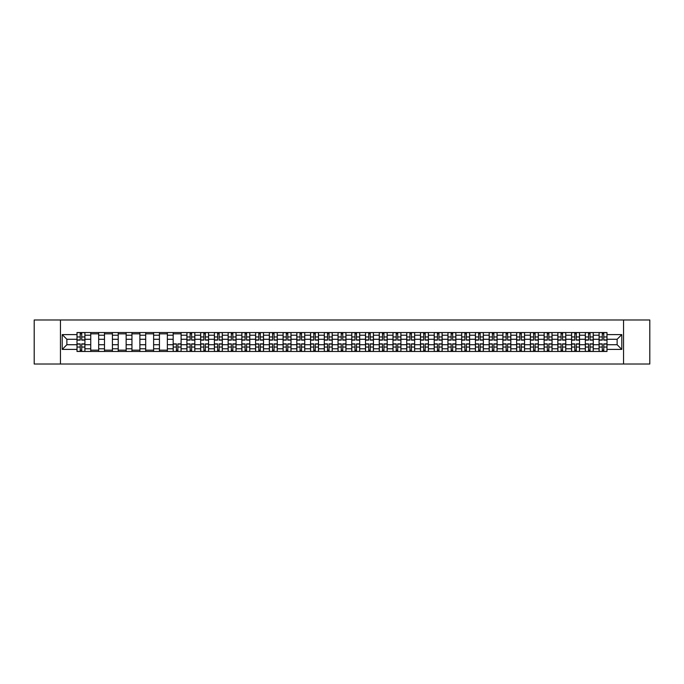 <?xml version="1.0" encoding="UTF-8"?>
<svg xmlns="http://www.w3.org/2000/svg" width="684" height="684" viewBox="0 0 684 684"><rect width="100%" height="100%" fill="white"/><g stroke="black" fill="none" stroke-linecap="round" stroke-linejoin="round"><path stroke-width="1.03" d="M623.551 364.016L649.8 364.016L649.8 319.984L34.2 319.984L34.2 364.016L623.551 364.016L623.551 319.984M90.741 351.465L90.741 335.22L84.927 335.22L84.927 351.465M84.927 335.22L84.927 332.535M90.741 335.22L90.741 332.535M98.667 332.535L98.667 351.465M104.481 351.465L104.481 332.535M112.407 332.535L112.407 351.465M118.221 351.465L118.221 332.535M126.147 332.535L126.147 351.465M131.952 351.465L131.952 332.535M139.887 332.535L139.887 351.465M145.692 351.465L145.692 332.535M153.618 332.535L153.618 351.465M159.432 351.465L159.432 332.535M167.358 332.535L167.358 351.465M173.172 351.465L173.172 332.535M181.098 332.535L181.098 351.465M186.912 351.465L186.912 332.535M194.837 332.535L194.837 351.465M200.651 351.465L200.651 332.535M208.577 332.535L208.577 351.465M214.391 351.465L214.391 332.535M222.317 332.535L222.317 351.465M228.131 351.465L228.131 332.535M236.057 332.535L236.057 351.465M241.862 351.465L241.862 332.535M249.788 332.535L249.788 351.465M255.602 351.465L255.602 332.535M263.528 332.535L263.528 351.465M269.342 351.465L269.342 332.535M277.268 332.535L277.268 351.465M283.082 351.465L283.082 332.535M291.008 332.535L291.008 351.465M296.822 351.465L296.822 332.535M304.748 332.535L304.748 351.465M310.562 351.465L310.562 332.535M318.488 332.535L318.488 351.465M324.301 351.465L324.301 332.535M332.227 332.535L332.227 351.465M338.033 351.465L338.033 332.535M345.967 332.535L345.967 351.465M351.773 351.465L351.773 332.535M359.698 332.535L359.698 351.465M365.512 351.465L365.512 332.535M373.438 332.535L373.438 351.465M379.252 351.465L379.252 332.535M387.178 332.535L387.178 351.465M392.992 351.465L392.992 332.535M400.918 332.535L400.918 351.465M406.732 351.465L406.732 332.535M414.658 332.535L414.658 351.465M420.472 351.465L420.472 332.535M428.398 332.535L428.398 351.465M434.212 351.465L434.212 332.535M442.138 332.535L442.138 351.465M447.943 351.465L447.943 332.535M455.869 332.535L455.869 351.465M461.683 351.465L461.683 332.535M469.609 332.535L469.609 351.465M475.423 351.465L475.423 332.535M483.349 332.535L483.349 351.465M489.163 351.465L489.163 332.535M497.088 332.535L497.088 351.465M502.902 351.465L502.902 332.535M510.828 332.535L510.828 351.465M516.642 351.465L516.642 332.535M524.568 332.535L524.568 351.465M530.382 351.465L530.382 332.535M538.308 332.535L538.308 351.465M544.113 351.465L544.113 332.535M552.048 332.535L552.048 351.465M557.853 351.465L557.853 332.535M565.779 332.535L565.779 351.465M571.593 351.465L571.593 332.535M579.519 332.535L579.519 351.465M585.333 351.465L585.333 332.535M593.259 332.535L593.259 351.465M599.073 351.465L599.073 332.535M599.073 344.727L593.259 344.727M585.333 344.727L579.519 344.727M571.593 344.727L565.779 344.727M557.853 344.727L552.048 344.727M544.113 344.727L538.308 344.727M530.382 344.727L524.568 344.727M516.642 344.727L510.828 344.727M502.902 344.727L497.088 344.727M489.163 344.727L483.349 344.727M475.423 344.727L469.609 344.727M461.683 344.727L455.869 344.727M447.943 344.727L442.138 344.727M434.212 344.727L428.398 344.727M420.472 344.727L414.658 344.727M406.732 344.727L400.918 344.727M392.992 344.727L387.178 344.727M379.252 344.727L373.438 344.727M365.512 344.727L359.698 344.727M351.773 344.727L345.967 344.727M338.033 344.727L332.227 344.727M324.301 344.727L318.488 344.727M310.562 344.727L304.748 344.727M296.822 344.727L291.008 344.727M283.082 344.727L277.268 344.727M269.342 344.727L263.528 344.727M255.602 344.727L249.788 344.727M241.862 344.727L236.057 344.727M228.131 344.727L222.317 344.727M214.391 344.727L208.577 344.727M200.651 344.727L194.837 344.727M186.912 344.727L181.098 344.727M173.172 344.727L167.358 344.727M159.432 344.727L153.618 344.727M145.692 344.727L139.887 344.727M131.952 344.727L126.147 344.727M118.221 344.727L112.407 344.727M104.481 344.727L98.667 344.727M90.741 344.727L84.927 344.727M599.073 339.273L593.259 339.273M585.333 339.273L579.519 339.273M571.593 339.273L565.779 339.273M557.853 339.273L552.048 339.273M544.113 339.273L538.308 339.273M530.382 339.273L524.568 339.273M516.642 339.273L510.828 339.273M502.902 339.273L497.088 339.273M489.163 339.273L483.349 339.273M475.423 339.273L469.609 339.273M461.683 339.273L455.869 339.273M447.943 339.273L442.138 339.273M434.212 339.273L428.398 339.273M420.472 339.273L414.658 339.273M406.732 339.273L400.918 339.273M392.992 339.273L387.178 339.273M379.252 339.273L373.438 339.273M365.512 339.273L359.698 339.273M351.773 339.273L345.967 339.273M338.033 339.273L332.227 339.273M324.301 339.273L318.488 339.273M310.562 339.273L304.748 339.273M296.822 339.273L291.008 339.273M283.082 339.273L277.268 339.273M269.342 339.273L263.528 339.273M255.602 339.273L249.788 339.273M241.862 339.273L236.057 339.273M228.131 339.273L222.317 339.273M214.391 339.273L208.577 339.273M200.651 339.273L194.837 339.273M186.912 339.273L181.098 339.273M173.172 339.273L167.358 339.273M159.432 339.273L153.618 339.273M145.692 339.273L139.887 339.273M131.952 339.273L126.147 339.273M118.221 339.273L112.407 339.273M104.481 339.273L98.667 339.273M90.741 339.273L84.927 339.273M66.87 344.727L77.001 344.727L77.001 339.273L66.87 339.273L66.87 344.727L62.21 349.396L62.21 334.604L77.001 334.604L77.001 339.273M606.999 339.273L606.999 344.727L617.13 344.727L617.13 339.273L606.999 339.273L606.999 332.535L77.001 332.535L77.001 334.604M606.999 334.604L621.79 334.604L621.79 349.396L606.999 349.396L606.999 344.727M77.001 344.727L77.001 351.465L606.999 351.465L606.999 349.396M77.001 349.396L62.21 349.396M60.449 364.016L60.449 319.984M81.712 350.148L80.216 350.148M80.216 333.852L81.712 333.852M98.667 350.148L90.741 350.148M90.741 333.852L98.667 333.852M112.407 350.148L104.481 350.148M104.481 333.852L112.407 333.852M126.147 350.148L118.221 350.148M118.221 333.852L126.147 333.852M139.887 350.148L131.952 350.148M131.952 333.852L139.887 333.852M153.618 350.148L145.692 350.148M145.692 333.852L153.618 333.852M167.358 350.148L159.432 350.148M159.432 333.852L167.358 333.852M177.883 350.148L176.387 350.148M173.172 333.852L181.098 333.852M191.623 350.148L190.126 350.148M190.126 333.852L191.623 333.852M205.362 350.148L203.866 350.148M203.866 333.852L205.362 333.852M219.102 350.148L217.606 350.148M217.606 333.852L219.102 333.852M232.842 350.148L231.346 350.148M231.346 333.852L232.842 333.852M246.573 350.148L245.077 350.148M245.077 333.852L246.573 333.852M260.313 350.148L258.817 350.148M258.817 333.852L260.313 333.852M274.053 350.148L272.557 350.148M272.557 333.852L274.053 333.852M287.793 350.148L286.297 350.148M286.297 333.852L287.793 333.852M301.533 350.148L300.037 350.148M300.037 333.852L301.533 333.852M315.273 350.148L313.776 350.148M313.776 333.852L315.273 333.852M329.013 350.148L327.516 350.148M327.516 333.852L329.013 333.852M342.752 350.148L341.248 350.148M341.248 333.852L342.752 333.852M356.484 350.148L354.987 350.148M354.987 333.852L356.484 333.852M370.224 350.148L368.727 350.148M368.727 333.852L370.224 333.852M383.963 350.148L382.467 350.148M382.467 333.852L383.963 333.852M397.703 350.148L396.207 350.148M396.207 333.852L397.703 333.852M411.443 350.148L409.947 350.148M409.947 333.852L411.443 333.852M425.183 350.148L423.687 350.148M423.687 333.852L425.183 333.852M438.923 350.148L437.427 350.148M437.427 333.852L438.923 333.852M452.654 350.148L451.158 350.148M451.158 333.852L452.654 333.852M466.394 350.148L464.898 350.148M464.898 333.852L466.394 333.852M480.134 350.148L478.638 350.148M478.638 333.852L480.134 333.852M493.874 350.148L492.377 350.148M492.377 333.852L493.874 333.852M507.614 350.148L506.117 350.148M506.117 333.852L507.614 333.852M521.353 350.148L519.857 350.148M519.857 333.852L521.353 333.852M535.093 350.148L533.597 350.148M533.597 333.852L535.093 333.852M548.833 350.148L547.328 350.148M547.328 333.852L548.833 333.852M562.564 350.148L561.068 350.148M561.068 333.852L562.564 333.852M576.304 350.148L574.808 350.148M574.808 333.852L576.304 333.852M590.044 350.148L588.548 350.148M588.548 333.852L590.044 333.852M603.784 350.148L602.288 350.148M602.288 333.852L603.784 333.852M62.21 334.604L66.87 339.273M617.13 344.727L621.79 349.396M617.13 339.273L621.79 334.604M81.712 340.11L81.712 332.621L84.884 332.621L84.884 340.11L81.712 340.11M80.216 333.766L81.712 333.766M80.216 332.621L77.044 332.621L77.044 340.11L80.216 340.11L80.216 332.621L81.712 332.621M80.216 343.89L80.216 351.379L77.044 351.379L77.044 343.89L80.216 343.89M81.712 350.234L80.216 350.234M81.712 351.379L84.884 351.379L84.884 343.89L81.712 343.89L81.712 351.379L80.216 351.379M191.623 340.11L191.623 332.621L194.795 332.621L194.795 340.11L191.623 340.11M190.126 333.766L191.623 333.766M190.126 332.621L186.954 332.621L186.954 340.11L190.126 340.11L190.126 332.621L191.623 332.621M205.362 340.11L205.362 332.621L208.535 332.621L208.535 340.11L205.362 340.11M203.866 333.766L205.362 333.766M203.866 332.621L200.694 332.621L200.694 340.11L203.866 340.11L203.866 332.621L205.362 332.621M219.102 340.11L219.102 332.621L222.274 332.621L222.274 340.11L219.102 340.11M217.606 333.766L219.102 333.766M217.606 332.621L214.434 332.621L214.434 340.11L217.606 340.11L217.606 332.621L219.102 332.621M232.842 340.11L232.842 332.621L236.006 332.621L236.006 340.11L232.842 340.11M231.346 333.766L232.842 333.766M231.346 332.621L228.174 332.621L228.174 340.11L231.346 340.11L231.346 332.621L232.842 332.621M246.573 340.11L246.573 332.621L249.746 332.621L249.746 340.11L246.573 340.11M245.077 333.766L246.573 333.766M245.077 332.621L241.914 332.621L241.914 340.11L245.077 340.11L245.077 332.621L246.573 332.621M260.313 340.11L260.313 332.621L263.485 332.621L263.485 340.11L260.313 340.11M258.817 333.766L260.313 333.766M258.817 332.621L255.645 332.621L255.645 340.11L258.817 340.11L258.817 332.621L260.313 332.621M274.053 340.11L274.053 332.621L277.225 332.621L277.225 340.11L274.053 340.11M272.557 333.766L274.053 333.766M272.557 332.621L269.385 332.621L269.385 340.11L272.557 340.11L272.557 332.621L274.053 332.621M287.793 340.11L287.793 332.621L290.965 332.621L290.965 340.11L287.793 340.11M286.297 333.766L287.793 333.766M286.297 332.621L283.125 332.621L283.125 340.11L286.297 340.11L286.297 332.621L287.793 332.621M301.533 340.11L301.533 332.621L304.705 332.621L304.705 340.11L301.533 340.11M300.037 333.766L301.533 333.766M300.037 332.621L296.865 332.621L296.865 340.11L300.037 340.11L300.037 332.621L301.533 332.621M315.273 340.11L315.273 332.621L318.445 332.621L318.445 340.11L315.273 340.11M313.776 333.766L315.273 333.766M313.776 332.621L310.604 332.621L310.604 340.11L313.776 340.11L313.776 332.621L315.273 332.621M329.013 340.11L329.013 332.621L332.185 332.621L332.185 340.11L329.013 340.11M327.516 333.766L329.013 333.766M327.516 332.621L324.344 332.621L324.344 340.11L327.516 340.11L327.516 332.621L329.013 332.621M342.752 340.11L342.752 332.621L345.916 332.621L345.916 340.11L342.752 340.11M341.248 333.766L342.752 333.766M341.248 332.621L338.084 332.621L338.084 340.11L341.248 340.11L341.248 332.621L342.752 332.621M356.484 340.11L356.484 332.621L359.656 332.621L359.656 340.11L356.484 340.11M354.987 333.766L356.484 333.766M354.987 332.621L351.815 332.621L351.815 340.11L354.987 340.11L354.987 332.621L356.484 332.621M370.224 340.11L370.224 332.621L373.396 332.621L373.396 340.11L370.224 340.11M368.727 333.766L370.224 333.766M368.727 332.621L365.555 332.621L365.555 340.11L368.727 340.11L368.727 332.621L370.224 332.621M383.963 340.11L383.963 332.621L387.135 332.621L387.135 340.11L383.963 340.11M382.467 333.766L383.963 333.766M382.467 332.621L379.295 332.621L379.295 340.11L382.467 340.11L382.467 332.621L383.963 332.621M397.703 340.11L397.703 332.621L400.875 332.621L400.875 340.11L397.703 340.11M396.207 333.766L397.703 333.766M396.207 332.621L393.035 332.621L393.035 340.11L396.207 340.11L396.207 332.621L397.703 332.621M411.443 340.11L411.443 332.621L414.615 332.621L414.615 340.11L411.443 340.11M409.947 333.766L411.443 333.766M409.947 332.621L406.775 332.621L406.775 340.11L409.947 340.11L409.947 332.621L411.443 332.621M425.183 340.11L425.183 332.621L428.355 332.621L428.355 340.11L425.183 340.11M423.687 333.766L425.183 333.766M423.687 332.621L420.515 332.621L420.515 340.11L423.687 340.11L423.687 332.621L425.183 332.621M438.923 340.11L438.923 332.621L442.086 332.621L442.086 340.11L438.923 340.11M437.427 333.766L438.923 333.766M437.427 332.621L434.254 332.621L434.254 340.11L437.427 340.11L437.427 332.621L438.923 332.621M452.654 340.11L452.654 332.621L455.826 332.621L455.826 340.11L452.654 340.11M451.158 333.766L452.654 333.766M451.158 332.621L447.994 332.621L447.994 340.11L451.158 340.11L451.158 332.621L452.654 332.621M466.394 340.11L466.394 332.621L469.566 332.621L469.566 340.11L466.394 340.11M464.898 333.766L466.394 333.766M464.898 332.621L461.726 332.621L461.726 340.11L464.898 340.11L464.898 332.621L466.394 332.621M480.134 340.11L480.134 332.621L483.306 332.621L483.306 340.11L480.134 340.11M478.638 333.766L480.134 333.766M478.638 332.621L475.466 332.621L475.466 340.11L478.638 340.11L478.638 332.621L480.134 332.621M493.874 340.11L493.874 332.621L497.046 332.621L497.046 340.11L493.874 340.11M492.377 333.766L493.874 333.766M492.377 332.621L489.205 332.621L489.205 340.11L492.377 340.11L492.377 332.621L493.874 332.621M507.614 340.11L507.614 332.621L510.786 332.621L510.786 340.11L507.614 340.11M506.117 333.766L507.614 333.766M506.117 332.621L502.945 332.621L502.945 340.11L506.117 340.11L506.117 332.621L507.614 332.621M521.353 340.11L521.353 332.621L524.525 332.621L524.525 340.11L521.353 340.11M519.857 333.766L521.353 333.766M519.857 332.621L516.685 332.621L516.685 340.11L519.857 340.11L519.857 332.621L521.353 332.621M535.093 340.11L535.093 332.621L538.265 332.621L538.265 340.11L535.093 340.11M533.597 333.766L535.093 333.766M533.597 332.621L530.425 332.621L530.425 340.11L533.597 340.11L533.597 332.621L535.093 332.621M548.833 340.11L548.833 332.621L551.997 332.621L551.997 340.11L548.833 340.11M547.328 333.766L548.833 333.766M547.328 332.621L544.165 332.621L544.165 340.11L547.328 340.11L547.328 332.621L548.833 332.621M562.564 340.11L562.564 332.621L565.736 332.621L565.736 340.11L562.564 340.11M561.068 333.766L562.564 333.766M561.068 332.621L557.905 332.621L557.905 340.11L561.068 340.11L561.068 332.621L562.564 332.621M176.387 343.89L176.387 351.379L173.214 351.379L173.214 343.89L176.387 343.89M177.883 350.234L176.387 350.234M177.883 351.379L181.055 351.379L181.055 343.89L177.883 343.89L177.883 351.379L176.387 351.379M190.126 343.89L190.126 351.379L186.954 351.379L186.954 343.89L190.126 343.89M191.623 350.234L190.126 350.234M191.623 351.379L194.795 351.379L194.795 343.89L191.623 343.89L191.623 351.379L190.126 351.379M203.866 343.89L203.866 351.379L200.694 351.379L200.694 343.89L203.866 343.89M205.362 350.234L203.866 350.234M205.362 351.379L208.535 351.379L208.535 343.89L205.362 343.89L205.362 351.379L203.866 351.379M217.606 343.89L217.606 351.379L214.434 351.379L214.434 343.89L217.606 343.89M219.102 350.234L217.606 350.234M219.102 351.379L222.274 351.379L222.274 343.89L219.102 343.89L219.102 351.379L217.606 351.379M231.346 343.89L231.346 351.379L228.174 351.379L228.174 343.89L231.346 343.89M232.842 350.234L231.346 350.234M232.842 351.379L236.006 351.379L236.006 343.89L232.842 343.89L232.842 351.379L231.346 351.379M245.077 343.89L245.077 351.379L241.914 351.379L241.914 343.89L245.077 343.89M246.573 350.234L245.077 350.234M246.573 351.379L249.746 351.379L249.746 343.89L246.573 343.89L246.573 351.379L245.077 351.379M258.817 343.89L258.817 351.379L255.645 351.379L255.645 343.89L258.817 343.89M260.313 350.234L258.817 350.234M260.313 351.379L263.485 351.379L263.485 343.89L260.313 343.89L260.313 351.379L258.817 351.379M272.557 343.89L272.557 351.379L269.385 351.379L269.385 343.89L272.557 343.89M274.053 350.234L272.557 350.234M274.053 351.379L277.225 351.379L277.225 343.89L274.053 343.89L274.053 351.379L272.557 351.379M286.297 343.89L286.297 351.379L283.125 351.379L283.125 343.89L286.297 343.89M287.793 350.234L286.297 350.234M287.793 351.379L290.965 351.379L290.965 343.89L287.793 343.89L287.793 351.379L286.297 351.379M300.037 343.89L300.037 351.379L296.865 351.379L296.865 343.89L300.037 343.89M301.533 350.234L300.037 350.234M301.533 351.379L304.705 351.379L304.705 343.89L301.533 343.89L301.533 351.379L300.037 351.379M313.776 343.89L313.776 351.379L310.604 351.379L310.604 343.89L313.776 343.89M315.273 350.234L313.776 350.234M315.273 351.379L318.445 351.379L318.445 343.89L315.273 343.89L315.273 351.379L313.776 351.379M327.516 343.89L327.516 351.379L324.344 351.379L324.344 343.89L327.516 343.89M329.013 350.234L327.516 350.234M329.013 351.379L332.185 351.379L332.185 343.89L329.013 343.89L329.013 351.379L327.516 351.379M341.248 343.89L341.248 351.379L338.084 351.379L338.084 343.89L341.248 343.89M342.752 350.234L341.248 350.234M342.752 351.379L345.916 351.379L345.916 343.89L342.752 343.89L342.752 351.379L341.248 351.379M354.987 343.89L354.987 351.379L351.815 351.379L351.815 343.89L354.987 343.89M356.484 350.234L354.987 350.234M356.484 351.379L359.656 351.379L359.656 343.89L356.484 343.89L356.484 351.379L354.987 351.379M368.727 343.89L368.727 351.379L365.555 351.379L365.555 343.89L368.727 343.89M370.224 350.234L368.727 350.234M370.224 351.379L373.396 351.379L373.396 343.89L370.224 343.89L370.224 351.379L368.727 351.379M382.467 343.89L382.467 351.379L379.295 351.379L379.295 343.89L382.467 343.89M383.963 350.234L382.467 350.234M383.963 351.379L387.135 351.379L387.135 343.89L383.963 343.89L383.963 351.379L382.467 351.379M396.207 343.89L396.207 351.379L393.035 351.379L393.035 343.89L396.207 343.89M397.703 350.234L396.207 350.234M397.703 351.379L400.875 351.379L400.875 343.89L397.703 343.89L397.703 351.379L396.207 351.379M409.947 343.89L409.947 351.379L406.775 351.379L406.775 343.89L409.947 343.89M411.443 350.234L409.947 350.234M411.443 351.379L414.615 351.379L414.615 343.89L411.443 343.89L411.443 351.379L409.947 351.379M423.687 343.89L423.687 351.379L420.515 351.379L420.515 343.89L423.687 343.89M425.183 350.234L423.687 350.234M425.183 351.379L428.355 351.379L428.355 343.89L425.183 343.89L425.183 351.379L423.687 351.379M437.427 343.89L437.427 351.379L434.254 351.379L434.254 343.89L437.427 343.89M438.923 350.234L437.427 350.234M438.923 351.379L442.086 351.379L442.086 343.89L438.923 343.89L438.923 351.379L437.427 351.379M451.158 343.89L451.158 351.379L447.994 351.379L447.994 343.89L451.158 343.89M452.654 350.234L451.158 350.234M452.654 351.379L455.826 351.379L455.826 343.89L452.654 343.89L452.654 351.379L451.158 351.379M464.898 343.89L464.898 351.379L461.726 351.379L461.726 343.89L464.898 343.89M466.394 350.234L464.898 350.234M466.394 351.379L469.566 351.379L469.566 343.89L466.394 343.89L466.394 351.379L464.898 351.379M478.638 343.89L478.638 351.379L475.466 351.379L475.466 343.89L478.638 343.89M480.134 350.234L478.638 350.234M480.134 351.379L483.306 351.379L483.306 343.89L480.134 343.89L480.134 351.379L478.638 351.379M492.377 343.89L492.377 351.379L489.205 351.379L489.205 343.89L492.377 343.89M493.874 350.234L492.377 350.234M493.874 351.379L497.046 351.379L497.046 343.89L493.874 343.89L493.874 351.379L492.377 351.379M506.117 343.89L506.117 351.379L502.945 351.379L502.945 343.89L506.117 343.89M507.614 350.234L506.117 350.234M507.614 351.379L510.786 351.379L510.786 343.89L507.614 343.89L507.614 351.379L506.117 351.379M519.857 343.89L519.857 351.379L516.685 351.379L516.685 343.89L519.857 343.89M521.353 350.234L519.857 350.234M521.353 351.379L524.525 351.379L524.525 343.89L521.353 343.89L521.353 351.379L519.857 351.379M533.597 343.89L533.597 351.379L530.425 351.379L530.425 343.89L533.597 343.89M535.093 350.234L533.597 350.234M535.093 351.379L538.265 351.379L538.265 343.89L535.093 343.89L535.093 351.379L533.597 351.379M547.328 343.89L547.328 351.379L544.165 351.379L544.165 343.89L547.328 343.89M548.833 350.234L547.328 350.234M548.833 351.379L551.997 351.379L551.997 343.89L548.833 343.89L548.833 351.379L547.328 351.379M561.068 343.89L561.068 351.379L557.905 351.379L557.905 343.89L561.068 343.89M562.564 350.234L561.068 350.234M562.564 351.379L565.736 351.379L565.736 343.89L562.564 343.89L562.564 351.379L561.068 351.379M576.304 340.11L576.304 332.621L579.476 332.621L579.476 340.11L576.304 340.11M574.808 333.766L576.304 333.766M574.808 332.621L571.636 332.621L571.636 340.11L574.808 340.11L574.808 332.621L576.304 332.621M574.808 343.89L574.808 351.379L571.636 351.379L571.636 343.89L574.808 343.89M576.304 350.234L574.808 350.234M576.304 351.379L579.476 351.379L579.476 343.89L576.304 343.89L576.304 351.379L574.808 351.379M590.044 340.11L590.044 332.621L593.216 332.621L593.216 340.11L590.044 340.11M588.548 333.766L590.044 333.766M588.548 332.621L585.376 332.621L585.376 340.11L588.548 340.11L588.548 332.621L590.044 332.621M588.548 343.89L588.548 351.379L585.376 351.379L585.376 343.89L588.548 343.89M590.044 350.234L588.548 350.234M590.044 351.379L593.216 351.379L593.216 343.89L590.044 343.89L590.044 351.379L588.548 351.379M603.784 340.11L603.784 332.621L606.956 332.621L606.956 340.11L603.784 340.11M602.288 333.766L603.784 333.766M602.288 332.621L599.116 332.621L599.116 340.11L602.288 340.11L602.288 332.621L603.784 332.621M602.288 343.89L602.288 351.379L599.116 351.379L599.116 343.89L602.288 343.89M603.784 350.234L602.288 350.234M603.784 351.379L606.956 351.379L606.956 343.89L603.784 343.89L603.784 351.379L602.288 351.379M585.333 335.22L579.519 335.22M571.593 335.22L565.779 335.22M557.853 335.22L552.048 335.22M544.113 335.22L538.308 335.22M530.382 335.22L524.568 335.22M516.642 335.22L510.828 335.22M502.902 335.22L497.088 335.22M489.163 335.22L483.349 335.22M475.423 335.22L469.609 335.22M461.683 335.22L455.869 335.22M447.943 335.22L442.138 335.22M434.212 335.22L428.398 335.22M420.472 335.22L414.658 335.22M406.732 335.22L400.918 335.22M392.992 335.22L387.178 335.22M379.252 335.22L373.438 335.22M365.512 335.22L359.698 335.22M351.773 335.22L345.967 335.22M338.033 335.22L332.227 335.22M324.301 335.22L318.488 335.22M310.562 335.22L304.748 335.22M296.822 335.22L291.008 335.22M283.082 335.22L277.268 335.22M269.342 335.22L263.528 335.22M255.602 335.22L249.788 335.22M241.862 335.22L236.057 335.22M228.131 335.22L222.317 335.22M214.391 335.22L208.577 335.22M200.651 335.22L194.837 335.22M186.912 335.22L181.098 335.22M173.172 335.22L167.358 335.22M159.432 335.22L153.618 335.22M145.692 335.22L139.887 335.22M131.952 335.22L126.147 335.22M118.221 335.22L112.407 335.22M104.481 335.22L98.667 335.22M599.073 335.22L593.259 335.22M585.333 348.78L579.519 348.78M571.593 348.78L565.779 348.78M557.853 348.78L552.048 348.78M544.113 348.78L538.308 348.78M530.382 348.78L524.568 348.78M516.642 348.78L510.828 348.78M502.902 348.78L497.088 348.78M489.163 348.78L483.349 348.78M475.423 348.78L469.609 348.78M461.683 348.78L455.869 348.78M447.943 348.78L442.138 348.78M434.212 348.78L428.398 348.78M420.472 348.78L414.658 348.78M406.732 348.78L400.918 348.78M392.992 348.78L387.178 348.78M379.252 348.78L373.438 348.78M365.512 348.78L359.698 348.78M351.773 348.78L345.967 348.78M338.033 348.78L332.227 348.78M324.301 348.78L318.488 348.78M310.562 348.78L304.748 348.78M296.822 348.78L291.008 348.78M283.082 348.78L277.268 348.78M269.342 348.78L263.528 348.78M255.602 348.78L249.788 348.78M241.862 348.78L236.057 348.78M228.131 348.78L222.317 348.78M214.391 348.78L208.577 348.78M200.651 348.78L194.837 348.78M186.912 348.78L181.098 348.78M173.172 348.78L167.358 348.78M159.432 348.78L153.618 348.78M145.692 348.78L139.887 348.78M131.952 348.78L126.147 348.78M118.221 348.78L112.407 348.78M104.481 348.78L98.667 348.78M90.741 348.78L84.927 348.78M599.073 348.78L593.259 348.78M81.712 339.922L84.884 339.922M81.712 336.947L84.884 336.947M77.044 339.922L80.216 339.922M77.044 336.947L80.216 336.947M80.216 344.078L77.044 344.078M80.216 347.053L77.044 347.053M84.884 344.078L81.712 344.078M84.884 347.053L81.712 347.053M191.623 339.922L194.795 339.922M191.623 336.947L194.795 336.947M186.954 339.922L190.126 339.922M186.954 336.947L190.126 336.947M205.362 339.922L208.535 339.922M205.362 336.947L208.535 336.947M200.694 339.922L203.866 339.922M200.694 336.947L203.866 336.947M219.102 339.922L222.274 339.922M219.102 336.947L222.274 336.947M214.434 339.922L217.606 339.922M214.434 336.947L217.606 336.947M232.842 339.922L236.006 339.922M232.842 336.947L236.006 336.947M228.174 339.922L231.346 339.922M228.174 336.947L231.346 336.947M246.573 339.922L249.746 339.922M246.573 336.947L249.746 336.947M241.914 339.922L245.077 339.922M241.914 336.947L245.077 336.947M260.313 339.922L263.485 339.922M260.313 336.947L263.485 336.947M255.645 339.922L258.817 339.922M255.645 336.947L258.817 336.947M274.053 339.922L277.225 339.922M274.053 336.947L277.225 336.947M269.385 339.922L272.557 339.922M269.385 336.947L272.557 336.947M287.793 339.922L290.965 339.922M287.793 336.947L290.965 336.947M283.125 339.922L286.297 339.922M283.125 336.947L286.297 336.947M301.533 339.922L304.705 339.922M301.533 336.947L304.705 336.947M296.865 339.922L300.037 339.922M296.865 336.947L300.037 336.947M315.273 339.922L318.445 339.922M315.273 336.947L318.445 336.947M310.604 339.922L313.776 339.922M310.604 336.947L313.776 336.947M329.013 339.922L332.185 339.922M329.013 336.947L332.185 336.947M324.344 339.922L327.516 339.922M324.344 336.947L327.516 336.947M342.752 339.922L345.916 339.922M342.752 336.947L345.916 336.947M338.084 339.922L341.248 339.922M338.084 336.947L341.248 336.947M356.484 339.922L359.656 339.922M356.484 336.947L359.656 336.947M351.815 339.922L354.987 339.922M351.815 336.947L354.987 336.947M370.224 339.922L373.396 339.922M370.224 336.947L373.396 336.947M365.555 339.922L368.727 339.922M365.555 336.947L368.727 336.947M383.963 339.922L387.135 339.922M383.963 336.947L387.135 336.947M379.295 339.922L382.467 339.922M379.295 336.947L382.467 336.947M397.703 339.922L400.875 339.922M397.703 336.947L400.875 336.947M393.035 339.922L396.207 339.922M393.035 336.947L396.207 336.947M411.443 339.922L414.615 339.922M411.443 336.947L414.615 336.947M406.775 339.922L409.947 339.922M406.775 336.947L409.947 336.947M425.183 339.922L428.355 339.922M425.183 336.947L428.355 336.947M420.515 339.922L423.687 339.922M420.515 336.947L423.687 336.947M438.923 339.922L442.086 339.922M438.923 336.947L442.086 336.947M434.254 339.922L437.427 339.922M434.254 336.947L437.427 336.947M452.654 339.922L455.826 339.922M452.654 336.947L455.826 336.947M447.994 339.922L451.158 339.922M447.994 336.947L451.158 336.947M466.394 339.922L469.566 339.922M466.394 336.947L469.566 336.947M461.726 339.922L464.898 339.922M461.726 336.947L464.898 336.947M480.134 339.922L483.306 339.922M480.134 336.947L483.306 336.947M475.466 339.922L478.638 339.922M475.466 336.947L478.638 336.947M493.874 339.922L497.046 339.922M493.874 336.947L497.046 336.947M489.205 339.922L492.377 339.922M489.205 336.947L492.377 336.947M507.614 339.922L510.786 339.922M507.614 336.947L510.786 336.947M502.945 339.922L506.117 339.922M502.945 336.947L506.117 336.947M521.353 339.922L524.525 339.922M521.353 336.947L524.525 336.947M516.685 339.922L519.857 339.922M516.685 336.947L519.857 336.947M535.093 339.922L538.265 339.922M535.093 336.947L538.265 336.947M530.425 339.922L533.597 339.922M530.425 336.947L533.597 336.947M548.833 339.922L551.997 339.922M548.833 336.947L551.997 336.947M544.165 339.922L547.328 339.922M544.165 336.947L547.328 336.947M562.564 339.922L565.736 339.922M562.564 336.947L565.736 336.947M557.905 339.922L561.068 339.922M557.905 336.947L561.068 336.947M176.387 344.078L173.214 344.078M176.387 347.053L173.214 347.053M181.055 344.078L177.883 344.078M181.055 347.053L177.883 347.053M190.126 344.078L186.954 344.078M190.126 347.053L186.954 347.053M194.795 344.078L191.623 344.078M194.795 347.053L191.623 347.053M203.866 344.078L200.694 344.078M203.866 347.053L200.694 347.053M208.535 344.078L205.362 344.078M208.535 347.053L205.362 347.053M217.606 344.078L214.434 344.078M217.606 347.053L214.434 347.053M222.274 344.078L219.102 344.078M222.274 347.053L219.102 347.053M231.346 344.078L228.174 344.078M231.346 347.053L228.174 347.053M236.006 344.078L232.842 344.078M236.006 347.053L232.842 347.053M245.077 344.078L241.914 344.078M245.077 347.053L241.914 347.053M249.746 344.078L246.573 344.078M249.746 347.053L246.573 347.053M258.817 344.078L255.645 344.078M258.817 347.053L255.645 347.053M263.485 344.078L260.313 344.078M263.485 347.053L260.313 347.053M272.557 344.078L269.385 344.078M272.557 347.053L269.385 347.053M277.225 344.078L274.053 344.078M277.225 347.053L274.053 347.053M286.297 344.078L283.125 344.078M286.297 347.053L283.125 347.053M290.965 344.078L287.793 344.078M290.965 347.053L287.793 347.053M300.037 344.078L296.865 344.078M300.037 347.053L296.865 347.053M304.705 344.078L301.533 344.078M304.705 347.053L301.533 347.053M313.776 344.078L310.604 344.078M313.776 347.053L310.604 347.053M318.445 344.078L315.273 344.078M318.445 347.053L315.273 347.053M327.516 344.078L324.344 344.078M327.516 347.053L324.344 347.053M332.185 344.078L329.013 344.078M332.185 347.053L329.013 347.053M341.248 344.078L338.084 344.078M341.248 347.053L338.084 347.053M345.916 344.078L342.752 344.078M345.916 347.053L342.752 347.053M354.987 344.078L351.815 344.078M354.987 347.053L351.815 347.053M359.656 344.078L356.484 344.078M359.656 347.053L356.484 347.053M368.727 344.078L365.555 344.078M368.727 347.053L365.555 347.053M373.396 344.078L370.224 344.078M373.396 347.053L370.224 347.053M382.467 344.078L379.295 344.078M382.467 347.053L379.295 347.053M387.135 344.078L383.963 344.078M387.135 347.053L383.963 347.053M396.207 344.078L393.035 344.078M396.207 347.053L393.035 347.053M400.875 344.078L397.703 344.078M400.875 347.053L397.703 347.053M409.947 344.078L406.775 344.078M409.947 347.053L406.775 347.053M414.615 344.078L411.443 344.078M414.615 347.053L411.443 347.053M423.687 344.078L420.515 344.078M423.687 347.053L420.515 347.053M428.355 344.078L425.183 344.078M428.355 347.053L425.183 347.053M437.427 344.078L434.254 344.078M437.427 347.053L434.254 347.053M442.086 344.078L438.923 344.078M442.086 347.053L438.923 347.053M451.158 344.078L447.994 344.078M451.158 347.053L447.994 347.053M455.826 344.078L452.654 344.078M455.826 347.053L452.654 347.053M464.898 344.078L461.726 344.078M464.898 347.053L461.726 347.053M469.566 344.078L466.394 344.078M469.566 347.053L466.394 347.053M478.638 344.078L475.466 344.078M478.638 347.053L475.466 347.053M483.306 344.078L480.134 344.078M483.306 347.053L480.134 347.053M492.377 344.078L489.205 344.078M492.377 347.053L489.205 347.053M497.046 344.078L493.874 344.078M497.046 347.053L493.874 347.053M506.117 344.078L502.945 344.078M506.117 347.053L502.945 347.053M510.786 344.078L507.614 344.078M510.786 347.053L507.614 347.053M519.857 344.078L516.685 344.078M519.857 347.053L516.685 347.053M524.525 344.078L521.353 344.078M524.525 347.053L521.353 347.053M533.597 344.078L530.425 344.078M533.597 347.053L530.425 347.053M538.265 344.078L535.093 344.078M538.265 347.053L535.093 347.053M547.328 344.078L544.165 344.078M547.328 347.053L544.165 347.053M551.997 344.078L548.833 344.078M551.997 347.053L548.833 347.053M561.068 344.078L557.905 344.078M561.068 347.053L557.905 347.053M565.736 344.078L562.564 344.078M565.736 347.053L562.564 347.053M576.304 339.922L579.476 339.922M576.304 336.947L579.476 336.947M571.636 339.922L574.808 339.922M571.636 336.947L574.808 336.947M574.808 344.078L571.636 344.078M574.808 347.053L571.636 347.053M579.476 344.078L576.304 344.078M579.476 347.053L576.304 347.053M590.044 339.922L593.216 339.922M590.044 336.947L593.216 336.947M585.376 339.922L588.548 339.922M585.376 336.947L588.548 336.947M588.548 344.078L585.376 344.078M588.548 347.053L585.376 347.053M593.216 344.078L590.044 344.078M593.216 347.053L590.044 347.053M603.784 339.922L606.956 339.922M603.784 336.947L606.956 336.947M599.116 339.922L602.288 339.922M599.116 336.947L602.288 336.947M602.288 344.078L599.116 344.078M602.288 347.053L599.116 347.053M606.956 344.078L603.784 344.078M606.956 347.053L603.784 347.053"/></g></svg>
